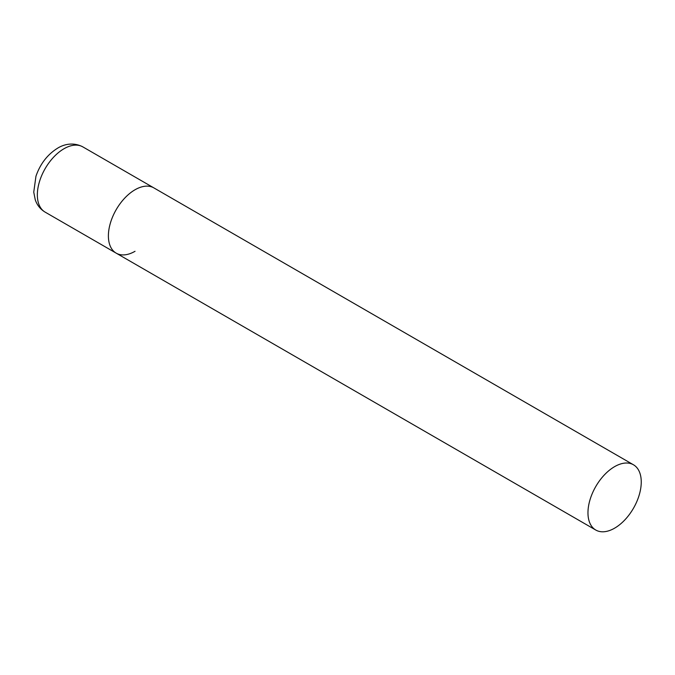 <?xml version="1.0" encoding="UTF-8"?>
<svg xmlns="http://www.w3.org/2000/svg" width="675" height="675" viewBox="0 0 675 675"><rect width="100%" height="100%" fill="white"/><g stroke="black" fill="none" stroke-linecap="round" stroke-linejoin="round"><path stroke-width="1.01" d="M135.034 251.294A37.682 21.752 -60 0 1 116.201 253.159A37.682 21.752 -60 0 1 110.422 222.961A37.682 21.752 -60 0 1 135.034 189.759A37.682 21.752 -60 0 1 153.875 187.895A37.682 21.752 120 0 0 124.841 197.994A37.682 21.752 120 0 0 108.397 235.913A37.682 21.752 120 0 0 116.201 253.159L45.149 212.136A37.682 21.752 -60 0 1 39.378 181.946A37.682 21.752 -60 0 1 63.99 148.745A37.682 21.752 -60 0 1 82.831 146.88C72.343 141.438 62.665 145.041 57.713 148.12C47.486 154.482 40.23 163.856 35.952 176.243L33.75 192.156L35.26 199.808C37.117 205.183 40.416 209.292 45.149 212.136M641.25 482.017A37.682 21.752 120 0 0 633.445 464.771A37.682 21.752 120 0 0 604.412 474.871A37.682 21.752 120 0 0 587.967 512.789A37.682 21.752 120 0 0 595.772 530.035A37.682 21.752 120 0 0 624.805 519.944A37.682 21.752 120 0 0 641.25 482.017M633.445 464.771L82.831 146.88M116.201 253.159L595.772 530.035"/></g></svg>
